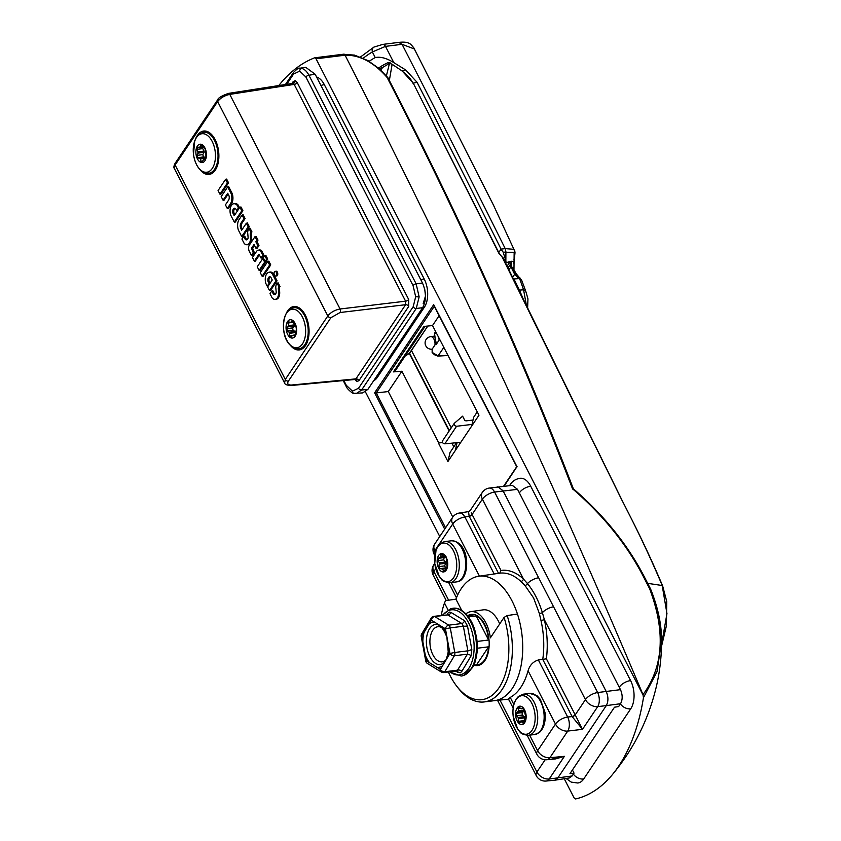<?xml version="1.0" encoding="UTF-8"?>
<svg xmlns="http://www.w3.org/2000/svg" width="841" height="841" viewBox="0 0 841 841"><rect width="100%" height="100%" fill="white"/><g stroke="black" fill="none" stroke-linecap="round" stroke-linejoin="round"><path stroke-width="1.26" d="M201.346 162.187L200.421 158.938L197.74 157.666L196.994 155.364L198.14 153.094L196.931 149.351L197.624 147.375L200.295 146.954L201.157 144.568L205.109 149.046L205.845 151.348L205.908 157.372L205.215 159.348L203.564 159.643L202.229 161.682M203.564 159.643L205.656 158.96L204.132 159.138M201.262 162.513A9.24 5.204 -97.1 0 0 206.444 154.576A9.24 5.204 -97.1 0 0 201.062 144.274A9.24 5.204 -97.1 0 0 195.869 152.21A9.24 5.204 -97.1 0 0 201.262 162.513M204.142 133.845A19.406 10.933 -97.1 0 0 193.241 150.497A19.406 10.933 -97.1 0 0 204.563 172.142A19.406 10.933 -97.1 0 0 215.464 155.48A19.406 10.933 -97.1 0 0 204.142 133.845M201.682 144.904L200.61 145.041L201.157 144.568M202.839 146.628L199.643 147.448M199.759 158.14L205.761 157.393L203.543 156.941L202.797 154.639L204.142 152.337L198.14 153.094M198.119 151.79L204.121 151.044L204.142 152.337M204.121 151.044L202.734 148.626L196.931 149.351M473.925 665.189A25.777 14.518 -97.1 0 0 477.467 665.578A25.777 14.518 -97.1 0 0 488.589 650.745A25.777 14.518 -97.1 0 0 484.773 624.548A25.777 14.518 -97.1 0 0 471.055 614.424A25.777 14.518 -97.1 0 0 467.712 615.665M461.73 610.429L455.938 599.16A62.697 35.301 82.9 0 1 478.645 576.264A62.697 35.301 82.9 0 1 512.011 600.894A62.697 35.301 82.9 0 1 517.457 614.056A62.697 35.301 82.9 0 1 494.655 700.627A62.697 35.301 82.9 0 1 494.245 700.679M471.202 512.758L501.005 570.471A65.661 36.983 82.9 0 1 523.47 579.039L527.465 583.57C533.898 591.538 538.881 601.22 542.392 612.637L544.369 619.691L540.994 620.553L539.354 613.467L533.572 597.94L524.994 585.525L520.905 581.467A63.138 35.553 -97.1 0 0 499.354 573.226L478.645 576.264M572.416 769.988L574.035 773.121L569.956 773.657L614.498 707.207L618.64 706.566L620.553 703.728L606.287 705.61L557.625 778.219L554.85 780.196L546.166 781.037A10.113 5.729 84.5 0 0 549.184 779.018L572.122 775.97L569.346 777.957L554.85 780.196M574.035 773.121L572.122 775.97M520.905 581.467A2.523 1.724 -46.9 0 0 523.47 579.039L482.398 499.112A10.113 4.541 152.8 0 1 494.592 492.048A10.113 5.645 81.2 0 0 489.136 488.085L512.316 485.362L517.541 489.346L494.592 492.048L553.588 606.824A10.113 4.541 152.8 0 0 542.392 612.637A2.523 0.683 -13.9 0 1 539.354 613.467M553.588 606.824L597.646 692.542L620.479 689.652L517.541 489.346M620.479 689.652C622.708 694.876 622.729 699.565 620.553 703.728M448.022 609.883L444.49 603.008A60.174 33.882 -97.1 0 0 441.273 615.402M448.369 671.98A60.174 33.882 -97.1 0 0 456.999 686.54A60.174 33.882 -97.1 0 0 498.829 688.022A60.174 33.882 -97.1 0 0 504.064 617.431L490.366 637.856A28.541 16.074 -97.1 0 0 470.687 611.68A28.541 16.074 -97.1 0 0 465.925 613.814M529.63 735.16L537.62 750.708L555.481 724.069L528.085 670.771C529.746 665.189 533.173 661.594 538.366 659.975L567.675 716.995A10.113 5.488 83.2 0 1 567.749 731.071L582.508 729.315L572.143 716.606A2.523 1.104 -26.5 0 0 575.212 714.882L582.508 729.315L597.709 706.629A10.113 7.012 -146.2 0 1 585.441 699.617L544.369 619.691A65.661 36.983 82.9 0 1 546.377 658.776L575.212 714.882L585.441 699.617A10.113 4.541 152.8 0 1 597.646 692.542A10.113 5.488 83.2 0 1 597.709 706.629L606.287 705.61C608.474 701.447 608.453 696.758 606.224 691.523L503.034 490.734L497.809 486.75M513.168 708.09L508.395 698.787L510.235 697.42L513.872 704.506M528.085 670.771A62.875 35.406 82.9 0 1 510.235 697.42M538.366 659.975L542.75 659.418A63.138 35.553 -97.1 0 0 540.994 620.553M572.143 716.606L567.675 716.995A10.113 4.541 152.8 0 0 555.481 724.069A10.113 7.012 -146.2 0 0 567.749 731.071L549.888 757.72A10.113 5.729 84.5 0 1 546.871 759.738L555.733 758.887L564.395 756.332L550.435 759.391M538.65 577.767A10.113 4.541 152.8 0 0 527.465 583.57A2.523 1.493 -43.1 0 1 524.994 585.525M546.871 759.738L546.871 759.738A10.113 10.113 0 0 1 536.915 754.293L527.191 735.37M479.454 576.148L452.689 524.048A10.113 7.012 -146.2 0 1 452.574 517.383A10.113 10.113 0 0 1 459.428 513.021L459.428 513.021A10.113 5.645 81.2 0 1 464.884 516.984L494.182 573.982M498.524 573.352L469.141 516.174L468.532 511.612L470.119 510.603L482.292 492.448A10.113 7.012 33.8 0 0 482.398 499.112L472.169 514.377A2.523 1.167 -27.9 0 1 469.141 516.174M501.005 570.471L500.006 572.5M546.377 658.776L542.75 659.418L572.08 716.469A2.523 1.135 -27.2 0 0 575.128 714.703M499.701 623.927A28.815 16.221 -97.1 0 0 483.091 609.862L470.687 611.68M455.938 599.16L445.509 600.642L444.49 603.008M504.064 617.431L507.165 615.559L517.457 614.056M507.165 615.559A62.697 35.301 82.9 0 1 484.3 701.93A62.697 35.301 82.9 0 1 458.334 688.243L456.999 686.54M523.554 708.543L521.042 708.648L522.618 707.912L523.89 709.352L525.888 717.341L523.754 723.439L521.462 721.788L519.317 722.871M523.754 723.439L523.113 723.334L523.932 723.228M519.622 722.776L518.35 721.336L518.245 717.436L516.437 715.817L516.353 713.336L518.403 710.929L518.151 707.292L521.042 708.648M518.151 707.292L519.128 707.344M523.754 723.723A9.24 5.204 -97.1 0 0 525.289 711.528A9.24 5.204 -97.1 0 0 517.961 707.018A9.24 5.204 -97.1 0 0 516.437 719.213A9.24 5.204 -97.1 0 0 523.754 723.723M517.972 697.431A19.406 10.933 -97.1 0 0 514.755 723.039A19.406 10.933 -97.1 0 0 530.135 732.511A19.406 10.933 -97.1 0 0 533.352 706.913A19.406 10.933 -97.1 0 0 517.972 697.431M521.462 721.788L524.458 721.631M518.35 721.336L524.153 720.6L524.658 717.878L518.655 718.624M518.245 717.436L524.237 716.69L524.658 717.878M524.237 716.69L522.24 715.092L522.156 712.611L524.069 711.244L518.067 711.991M524.406 710.172L524.069 711.244M293.551 321.893L290.734 322.313L292.1 320.789L293.488 321.767L295.979 326.613L296.368 329.083L295.485 334.665L295.086 335.969L292.773 335.412L290.608 337.157M291.123 336.905L289.735 335.927L289.188 332.237L287.244 331.091L286.855 328.61L288.537 325.604L287.79 321.777L290.734 322.313M287.79 321.777L288.736 321.525M295.117 336.221A9.24 5.204 -97.1 0 0 295.054 323.354A9.24 5.204 -97.1 0 0 287.58 321.535A9.24 5.204 -97.1 0 0 287.643 334.413A9.24 5.204 -97.1 0 0 295.117 336.221M286.613 313.062A19.406 10.933 -97.1 0 0 286.749 340.1A19.406 10.933 -97.1 0 0 302.466 343.895A19.406 10.933 -97.1 0 0 302.329 316.868A19.406 10.933 -97.1 0 0 286.613 313.062M292.773 335.412L295.443 335.012M289.188 332.237L295.18 331.48L295.727 332.531M295.18 331.48L293.046 330.355L292.657 327.885L294.35 326.056L288.347 326.802M288.537 325.604L294.529 324.847L294.35 326.056M294.529 324.847L293.53 322.303L287.727 323.028M390.15 62.76L387.743 62.791L392.022 64.2L402.229 71.033L413.278 83.217L498.755 252.542L501.057 249.115A14192.758 7992.307 -97.1 0 0 417.062 82.281L405.583 69.887L393.798 62.623C386.807 58.208 380.616 56.526 375.233 57.556A14182.645 7986.609 -97.1 0 0 372.363 51.963A5.057 4.068 -119.9 0 1 373.982 47.064L360.474 56.999M526.308 304.894L523.586 289.788L519.812 279.17L515.134 274.345L511.423 266.87L511.749 261.204L506.061 262.634L509.657 262.35L510.939 263.527L510.95 266.818L514.65 274.282L517.846 277.456L517.741 278.665L513.925 278.97A14183.654 7987.177 82.9 0 1 519.423 290.103L523.586 289.788L525.699 291.039L521.714 280.358L516.164 273.724L513.967 269.845L514.156 252.458L503.107 252.121L501.057 249.115L505.199 248.589L513.904 249.314L493.499 205.162L414.371 48.988L402.061 44.31L385.483 46.381L372.363 51.963A175.895 99.049 -97.1 0 0 363.291 58.208M522.293 296.757L519.423 290.103M413.541 83.722L498.85 253.225L504.8 260.069L505.02 261.782L505.851 260.552L506.061 262.634M505.02 261.782L502.939 257.598M503.107 252.121L505.851 260.552L505.904 251.764L505.199 248.589A14192.758 7992.307 -97.1 0 0 402.061 44.31L398.844 42.481M511.749 261.204L513.662 261.509L513.388 263.149M369.167 61.319A169.293 95.327 82.9 0 1 375.233 57.556M514.156 252.458A4.289 3.637 113.2 0 0 513.904 249.314L493.499 205.162M519.812 279.17A5.057 2.618 -20.8 0 1 521.714 280.358M519.002 277.972L519.843 277.446M515.134 274.345L516.164 273.724M511.423 266.87A5.057 3.438 -0.1 0 1 513.967 269.845M514.629 250.103L515.018 252.668A4.289 0.904 -174.9 0 1 514.366 253.078M515.018 252.668L514.324 259.417A4.289 1.104 -173 0 1 513.872 259.827M391.917 64.126L387.743 62.791A160.967 90.649 82.9 0 0 378.503 68.079M402.166 70.875L402.103 71.107C410.713 77.75 410.986 80.042 413.204 83.574L413.278 83.217A135.643 76.384 82.9 0 1 417.062 82.281M392.022 64.2L402.229 71.033A149.94 84.436 82.9 0 1 405.583 69.887M443.848 571.596L442.576 568.989L439.854 568.632L438.844 566.624L439.433 562.766L437.94 560.6L438.308 558.308L440.789 556.984L441.21 553.935L444.553 556.889L445.541 556.847L446.55 558.855L447.086 567.17L443.848 571.596L443.228 571.06L444.553 570.892M441.21 553.935L442.166 554.429M443.796 571.912A9.24 5.204 -97.1 0 0 447.549 561.746A9.24 5.204 -97.1 0 0 441.073 553.641A9.24 5.204 -97.1 0 0 437.32 563.806A9.24 5.204 -97.1 0 0 443.796 571.912M442.755 543.191A19.406 10.933 -97.1 0 0 434.892 564.542A19.406 10.933 -97.1 0 0 448.495 581.562A19.406 10.933 -97.1 0 0 456.358 560.201A19.406 10.933 -97.1 0 0 442.755 543.191M439.854 568.632L445.656 567.906L444.637 565.898L445.625 563.323L439.633 564.069M439.433 562.766L445.436 562.019L445.625 563.323M445.436 562.019L443.743 559.875L444.111 557.583L446.256 557.005M435.701 355.501L433.147 353.725M661.541 644.732L666.955 613.604L662.172 585.325C650.619 557.93 637.184 529.515 621.877 500.069L501.909 256.547M648.211 584.39A10.155 7.043 33.8 0 0 647.749 583.36L647.128 582.277M439.391 338.912L439.128 340.09L439.244 338.618M436.09 341.982L436.342 343.296M392.106 64.41L389.341 80.505M382.077 67.522L381.751 68.226A2.018 1.451 25.9 0 0 381.457 68.594L382.003 67.238L382.182 68.1M386.387 75.869L389.499 63.285M381.351 69.078A2.018 1.451 25.9 0 1 381.457 68.594L380.763 70.087M434.713 334.813A1.009 0.631 -7.9 0 1 434.545 334.529L436.08 344.631L439.128 340.09L438.844 337.851M643.449 697.715L642.997 694.666C663.517 666.661 665.704 631.307 649.567 588.616A2.523 1.293 -22.4 0 1 650.661 589.184A2.523 1.293 -22.4 0 1 650.713 589.467L658.892 615.854L661.573 641.063L656.989 671.717L643.449 697.715A170.586 96.063 -97.1 0 1 612.017 775.066A170.586 96.063 -97.1 0 1 575.591 798.95L574.088 797.899L564.248 778.745M439.759 536.516L365.436 391.906M373.646 380.773A20.216 11.385 -97.1 0 0 377.325 377.388L424.369 307.207A20.216 11.385 -97.1 0 0 424.232 279.044L324.342 84.678A20.216 11.385 -97.1 0 0 316.584 76.994M642.997 694.666C553.01 480.737 453.698 267.575 345.062 55.191L316.058 58.807L643.039 695.034M316.058 58.807A2.523 1.419 -97.1 0 0 314.734 57.819A2.523 1.419 -97.1 0 0 314.534 57.861A199.653 112.431 82.9 0 0 278.76 85.593M520.358 478.266A20.216 11.385 82.9 0 1 530.724 486.256L630.603 680.611A20.216 11.385 82.9 0 1 630.75 708.774A8.852 6.139 -146.2 0 1 630.498 708.816A8.852 6.139 -146.2 0 1 620.406 703.949M578.23 782.929A20.216 11.385 82.9 0 0 583.707 778.966L630.75 708.774M314.923 57.808L343.349 54.255L345.388 55.159C360.148 55.054 374.045 62.486 387.091 77.467L389.288 81.745C459.26 217.504 520.337 353.178 572.511 488.758C603.039 515.123 626.534 544.127 642.966 575.759L649.567 588.616A2.523 1.135 -27.2 0 1 650.577 588.994A2.523 2.523 0 0 1 650.661 589.184C659.775 611.87 661.646 629.152 661.573 641.063L661.573 641.063C661.573 656.327 659.859 671.402 656.432 686.277C648.632 719.36 633.83 748.953 612.017 775.066M572.511 488.758L573.142 489.546L572.511 488.758M389.288 81.745A2.523 1.135 -27.2 0 1 390.171 82.124L387.974 77.845A2.523 1.135 -27.2 0 0 387.091 77.467L387.68 77.582M345.388 55.159A2.523 1.787 -95 0 0 343.811 54.181A2.523 1.787 -95 0 0 343.706 54.192M343.349 54.255L354.566 55.128L367.938 60.594L379.196 68.678L387.669 77.383A2.523 2.523 0 0 1 387.974 77.845M517.036 466.566L504.127 486.14M442.44 442.545L438.424 443.028L447.927 461.52L478.971 415.202L432.526 325.551L439.118 315.711M438.424 443.028L442.334 442.355M425.083 326.308L395.123 371.007L393.43 371.89L401.903 371.228L438.634 442.713M401.903 371.228L388.279 391.559L452.784 517.089M388.279 391.559L376.242 392.926L445.572 527.833M424.022 326.413L432.526 325.551M444.689 529.157L374.623 392.821L433.704 304.673L517.057 466.86M374.623 392.821L376.242 392.926L434.292 306.313M449.136 430.949L409.294 353.43L405.12 356.1M451.911 443.154L453.814 446.855M472.043 424.421L456.579 426.261C454.476 425.84 453.709 424.863 454.277 423.338L462.613 416.179L464.684 420.206L465.914 420.889L473.031 420.048M409.294 353.43L427.796 326.024M455.233 450.618L457.084 442.66M471.664 426.103L473.651 417.262L477.267 411.88M447.927 461.52L450.019 452.521L456.6 442.702M460.805 442.303L444.805 443.838C442.723 443.365 441.967 442.387 442.513 440.884L453.972 423.79M442.513 440.884L454.277 423.338M443.196 672.495A3.543 1.997 -97.1 0 0 443.733 672.558L457.052 670.887L467.47 654.14L467.88 650.829L463.37 626.23L461.856 623.528L447.79 614.897A3.543 2.922 129.1 0 0 451.07 612.458L449.273 612.08L447.37 613.604A3.543 2.06 -142.5 0 1 447.328 614.666M457.189 670.866A3.543 2.355 -64.2 0 1 458.156 672.464L460.395 672.789L461.856 671.318A3.543 2.639 -157.2 0 0 457.903 670.109L444.805 671.749A3.543 2.376 30.9 0 1 440.39 669.415A3.543 2.67 121.5 0 0 441.441 672.064A3.543 2.67 121.5 0 0 442.702 672.369M458.156 672.464L455.486 671.086M447.727 657.157L442.618 665.694A22.749 12.804 82.9 0 1 439.969 667.102A22.749 12.804 82.9 0 1 437.12 667.397L429.604 662.792A22.749 12.804 82.9 0 1 425.273 655.055L422.865 641.904A22.749 12.804 82.9 0 1 424.043 632.464L429.152 623.927A22.749 12.804 82.9 0 1 431.801 622.508A22.749 12.804 82.9 0 1 434.65 622.214L442.166 626.829A22.749 12.804 82.9 0 1 446.497 634.566L448.905 647.707A22.749 12.804 82.9 0 1 447.727 657.157L449.956 653.436A3.543 2.376 30.9 0 0 454.361 655.78L444.805 671.749A3.543 1.997 -97.1 0 1 443.932 672.516A3.543 1.997 -97.1 0 1 443.733 672.558A3.543 3.543 0 0 1 441.441 672.064L427.375 663.433A3.543 2.67 -58.5 0 1 426.324 660.784L429.604 662.792M461.225 676.017A34.113 19.217 -97.1 0 0 461.267 676.017L463.391 675.554L472.568 667.565L474.976 662.34L476.216 655.885M474.881 661.005L476.258 657.704M476.227 655.812L476.931 650.198M476.942 650.125L477.362 645.552L477.141 651.838M476.994 644.132L476.858 639.223L477.331 645.51M476.384 638.067L475.154 632.211M475.133 632.138L473.315 626.64M473.294 626.566L472.348 623.339L470.949 621.615M470.918 621.552L469.257 617.904L468.143 617.326M468.101 617.273L465.378 613.268M446.497 634.566L445.446 628.837A3.543 2.67 -58.5 0 1 448.758 625.168L461.856 623.528A3.543 2.355 -64.2 0 0 464.589 620.753L467.501 625.956L471.833 649.609L467.88 650.829L454.771 652.479A3.543 1.997 -97.1 0 1 454.361 655.78L467.47 654.14A3.543 2.06 -142.5 0 1 471.044 655.959L461.856 671.318M447.79 614.897L434.692 616.537A3.543 2.67 121.5 0 0 431.38 620.206L429.152 623.927M442.166 626.829L445.446 628.837L450.271 627.87A3.543 1.997 -97.1 0 0 448.758 625.168L434.692 616.537A3.543 1.997 -97.1 0 0 433.84 616.337A3.543 3.543 0 0 0 431.244 618.03A3.543 2.376 30.9 0 0 431.38 620.206L434.65 622.214M431.244 618.03L421.677 633.998A3.543 2.376 30.9 0 0 421.814 636.185L422.865 641.904M471.044 655.959L471.833 649.609M448.905 647.707L449.956 653.436L454.771 652.479L450.271 627.87L463.37 626.23A3.543 0.578 176.5 0 0 467.501 625.956M451.07 612.458L464.589 620.753M476.29 657.567L477.152 651.691M475.564 633.052L476.858 639.223M475.691 632.989L473.851 627.06M468.658 617.063L471.475 621.667M450.808 608.726A34.113 19.217 82.9 0 1 452.7 608.316A34.113 19.217 82.9 0 1 475.764 638.088A34.113 19.217 82.9 0 1 463.065 675.617A34.113 19.217 82.9 0 1 461.183 676.027L461.267 676.017A34.113 19.217 -97.1 0 0 463.149 675.607A34.113 19.217 -97.1 0 0 475.848 638.077A34.113 19.217 -97.1 0 0 452.773 608.306C457.756 607.391 462.949 610.177 468.374 616.674L476.279 616.054A25.02 14.087 -97.1 0 1 484.469 625A25.02 14.087 -97.1 0 1 488.6 640.012L476.279 616.054M276.3 272.337A2.323 1.304 -97.1 0 0 275.018 271.433A2.323 1.304 -97.1 0 0 274.082 272.82A2.323 1.304 -97.1 0 0 274.439 275.112A2.323 1.304 -97.1 0 0 275.596 276.027A2.323 1.304 -97.1 0 0 276.636 274.734A2.323 1.304 -97.1 0 0 276.3 272.337M276.09 275.816A2.407 1.356 -97.1 0 0 276.636 275.985A2.407 1.356 -97.1 0 0 277.719 274.639A2.407 1.356 -97.1 0 0 277.372 272.158A2.407 1.356 -97.1 0 0 276.037 271.212A2.407 1.356 -97.1 0 0 275.554 271.517M408.663 299.417L408.694 306.46A2.523 1.756 -146.2 0 0 405.625 304.705L340.1 312.516L330.891 317.709L288.368 381.152C286.939 383.811 287.979 385.104 291.491 385.031L355.922 378.87L405.625 304.705L405.604 301.183L294.192 84.405A2.523 1.135 152.8 0 0 297.251 82.639L295.191 80.683A2.523 2.039 -76.4 0 1 293.183 83.427L294.192 84.405L229.782 94.392C224.61 95.506 220.552 97.892 217.64 101.561L175.117 165.004L174.402 168.568L284.605 383.012L285.299 379.407L327.822 315.964C330.744 312.305 334.834 309.982 340.079 308.994L405.604 301.183A2.523 1.135 152.8 0 0 408.663 299.417L297.251 82.639M355.028 379.386A2.523 1.135 -27.2 0 1 354.891 379.627L356.941 381.583A2.523 2.039 103.6 0 0 355.47 379.386L355.47 379.386A2.523 2.039 103.6 0 0 355.291 379.354M367.864 389.404L361.609 390.003L356.416 393.514L354.46 393.367A2.523 2.039 103.6 0 1 353.903 393.336L362.681 392.915L367.864 389.404L422.624 307.711L416.253 308.468L361.609 390.003A2.523 1.756 -146.2 0 1 358.539 388.248L413.194 306.723L415.675 296.778L413.078 285.604L305.872 76.994L299.711 71.128L293.593 74.019L286.655 84.373M299.238 68.321L301.719 68.384C304.495 69.141 306.902 71.411 308.92 75.217L416.137 283.837L419.144 296.873L416.253 308.468A2.523 1.756 -146.2 0 1 413.194 306.723M413.078 285.604A2.523 1.135 152.8 0 1 416.137 283.837L422.497 283.07L315.175 74.25L305.714 67.312L299.449 68.279C299.186 67.438 297.22 68.794 293.572 72.347A2.523 1.756 33.8 0 0 293.593 74.019M269.477 290.534L275.932 280.905L272.263 273.756A8.463 4.762 -97.1 0 0 268.826 272.295A8.463 4.762 -97.1 0 0 265.798 283.396L267.228 286.161L269.057 283.438L267.985 281.357A3.911 2.208 82.9 0 1 269.719 276.763A3.911 2.208 82.9 0 1 270.791 277.173L272.242 280.011L267.617 286.918L269.477 290.534L270.508 290.534L277.036 280.789L273.325 273.567A8.547 4.815 -97.1 0 0 269.845 272.074A8.547 4.815 -97.1 0 0 269.341 272.232M270.098 283.217L269.057 281.188A3.827 2.155 82.9 0 1 270.255 276.857M270.749 264.915L268.815 261.152L267.774 261.404L260.258 272.631L262.119 276.247L263.149 276.237L270.749 264.915L269.635 265.02L267.774 261.404M267.743 259.07L265.809 255.307L264.778 255.559L263.265 257.819L265.115 261.435L266.155 261.435L267.743 259.07L266.639 259.175L264.778 255.559M259.112 270.403L264.652 262.14L262.791 258.523L257.251 266.786L259.112 270.403L260.153 270.392L265.756 262.035L265.451 261.435M254.329 261.088L258.292 255.17A2.26 1.272 82.9 0 1 259.039 254.655A2.26 1.272 82.9 0 1 259.259 254.676L260.962 257.998L262.791 255.265L260.552 250.912A6.812 3.837 -97.1 0 0 258.229 250.176A6.812 3.837 -97.1 0 0 256.347 251.69L252.468 257.472L254.329 261.088L255.359 261.078L259.364 255.107A2.166 1.219 82.9 0 1 259.427 255.012M260.962 257.998L262.003 257.987L263.895 255.159L261.614 250.713A6.896 3.879 -97.1 0 0 259.249 249.956A6.896 3.879 -97.1 0 0 258.755 250.124M251.364 255.328L253.194 252.605L251.533 248.211L254.024 244.489L256.021 248.379L257.062 248.379L258.954 245.54L256.957 241.651L257.998 240.106L256.063 236.353L255.033 236.605L249.304 245.141A4.478 2.523 -97.1 0 0 249.335 251.385L251.364 255.328L252.405 255.328L254.297 252.489L252.605 248.148L254.476 245.362M245.099 218.544L243.165 214.781L242.124 215.033L238.939 219.785A8.778 4.941 -97.1 0 0 238.36 230.024L241.703 236.531L242.744 236.531L249.304 226.734L247.38 222.981L246.339 223.233L241.682 230.192L240.726 228.342L241.798 228.163A3.921 2.208 82.9 0 1 241.777 223.485L245.099 218.544L243.985 218.66L242.124 215.033M242.334 229.215L241.798 228.163M239.548 207.769L238.14 205.025A8.599 4.836 -97.1 0 0 234.65 203.554A8.599 4.836 -97.1 0 0 234.145 203.711M234.891 214.718L233.987 212.962A3.648 2.06 82.9 0 1 234.996 208.379M232.904 213.13A3.742 2.103 82.9 0 1 234.46 208.284A3.742 2.103 82.9 0 1 235.732 208.904L236.636 210.649L238.455 207.927L237.067 205.225A8.505 4.794 -97.1 0 0 233.63 203.764A8.505 4.794 -97.1 0 0 230.592 214.897L234.261 222.045L235.301 222.045L242.891 210.713L240.957 206.96L239.927 207.212L234.229 215.706L232.904 213.13L233.987 212.962M223.044 200.211L227.701 193.262L229.057 195.911A4.11 2.313 82.9 0 1 228.468 200.337L225.43 204.868L227.291 208.484L230.297 203.995A8.662 4.878 -97.1 0 0 231.18 193.766L227.669 186.923L221.183 196.594L223.044 200.211L224.074 200.211L228.142 194.134M227.291 208.484L228.332 208.473L231.37 203.942A8.746 4.93 -97.1 0 0 232.263 193.598L228.699 186.67L227.669 186.923M228.552 182.823L226.628 179.059L225.588 179.312L218.071 190.539L219.932 194.155L220.962 194.145L228.552 182.823L227.448 182.928L225.588 179.312M280.064 286.581L278.129 282.828L276.91 283.343A7.401 4.173 -97.1 0 0 275.774 286.76A1.808 1.02 -97.1 0 0 275.774 287.38L276.184 291.911A1.976 1.114 82.9 0 1 276.027 293.204A3.795 2.134 82.9 0 1 274.755 294.497A3.795 2.134 82.9 0 1 273.251 293.887L274.324 293.698L272.81 290.765L271.769 291.018L269.993 293.667L272.305 298.177A8.326 4.689 -97.1 0 0 274.944 299.354A8.326 4.689 -97.1 0 0 276.226 298.975A7.474 4.216 -97.1 0 0 278.592 292.016L278.318 288.421L279.412 288.305A2.765 1.556 82.9 0 1 279.864 286.876L278.949 286.697L277.099 283.081M275.459 299.28A8.421 4.741 -97.1 0 0 275.995 299.312A8.421 4.741 -97.1 0 0 277.278 298.923A7.569 4.258 -97.1 0 0 279.675 291.89L279.412 288.305M275.249 294.276A3.7 2.081 82.9 0 1 274.324 293.698M251.974 231.937L250.04 228.174L248.841 228.678A7.401 4.173 -97.1 0 0 247.696 232.116A1.808 1.02 -97.1 0 0 247.685 232.736L248.095 237.257A1.976 1.114 82.9 0 1 247.937 238.55A3.795 2.134 82.9 0 1 246.665 239.853A3.795 2.134 82.9 0 1 245.173 239.243L246.234 239.054L244.72 236.111L243.69 236.363L241.914 239.023L244.226 243.522A8.326 4.689 -97.1 0 0 246.865 244.71A8.326 4.689 -97.1 0 0 248.137 244.321A7.474 4.216 -97.1 0 0 250.502 237.372L250.24 233.766L251.322 233.651A2.649 1.493 82.9 0 1 251.743 232.274L250.87 232.042L249.01 228.426M247.38 244.636A8.421 4.741 -97.1 0 0 247.906 244.668A8.421 4.741 -97.1 0 0 249.199 244.279A7.569 4.258 -97.1 0 0 251.596 237.236L251.322 233.651M247.159 239.632A3.7 2.081 82.9 0 1 246.234 239.054M422.497 283.07C426.398 292.226 426.44 300.437 422.624 307.711M354.913 379.344L355.922 378.87A2.523 1.756 -146.2 0 1 358.981 380.616L408.694 306.46M293.215 83.27A2.523 1.756 33.8 0 0 293.152 81.651L291.869 83.564M219.932 194.155L227.448 182.928M230.297 203.995L231.37 203.942M231.18 193.766L232.263 193.598M237.067 205.225L238.14 205.025M234.261 222.045L241.787 210.828L242.891 210.713M241.787 210.828L239.927 207.212M236.636 210.649L237.625 210.639M238.455 207.927L239.517 207.811M241.703 236.531L248.2 226.849L249.304 226.734M248.2 226.849L246.339 223.233M240.726 228.342A4.016 2.26 82.9 0 1 240.705 223.548L241.777 223.485M240.705 223.548L243.985 218.66M253.194 252.605L254.297 252.489M256.021 248.379L257.851 245.656L258.954 245.54M257.851 245.656L255.853 241.766L256.957 241.651M255.853 241.766L256.894 240.221L257.998 240.106M256.894 240.221L255.033 236.605M258.292 255.17L259.364 255.107M262.791 255.265L263.895 255.159M260.552 250.912L261.614 250.713M262.791 258.523L263.527 258.345M264.652 262.14L265.756 262.035M265.115 261.435L266.639 259.175M262.119 276.247L269.635 265.02M272.263 273.756L273.325 273.567M267.228 286.161L268.121 286.161M269.057 283.438L270.014 283.343M267.985 281.357L269.057 281.188M275.932 280.905L277.036 280.789M273.251 293.887L271.769 291.018M278.318 288.421A2.849 1.608 82.9 0 1 278.791 286.939L279.864 286.876M245.173 239.243L243.69 236.363M250.24 233.766A2.744 1.545 82.9 0 1 250.671 232.337L250.87 232.042M467.596 615.686L472.327 615.086A25.02 14.087 -97.1 0 0 471.317 615.149A25.02 14.087 -97.1 0 0 470.319 615.339M477.152 641.441L488.6 640.012M473.809 665.21L476.532 664.863A25.02 14.087 -97.1 0 0 477.541 664.8A25.02 14.087 -97.1 0 0 488.632 646.813L477.404 648.222M476.532 664.863L488.632 646.813M200.799 161.356L202.607 161.125M210.996 173.046L205.814 173.183C199.149 170.881 195.038 164.584 193.483 154.281L194.734 140.731C197.267 137.482 193.829 136.347 203.596 132.205A20.72 11.669 82.9 0 1 205.94 132.321A20.72 11.669 82.9 0 1 217.945 153.377A20.72 11.669 82.9 0 1 208.747 173.33A20.72 11.669 82.9 0 1 206.392 173.204M205.856 158.255L200.421 158.938M196.994 155.364L202.797 154.639M203.07 147.028L199.885 147.427M203.543 156.941L197.74 157.666M435.764 568.684L433.872 571.512L448.621 600.201M499.953 700.08L536.915 772.017L545.136 759.749M509.005 699.985A65.661 36.983 82.9 0 1 507.07 699.344M536.915 754.293A10.113 4.541 152.8 0 1 537.62 750.708A10.113 7.012 33.8 0 0 549.888 757.72L564.395 756.332L549.184 779.018A10.113 7.012 -146.2 0 1 536.915 772.017A10.113 4.541 -27.2 0 0 536.211 775.591A10.113 10.113 0 0 0 546.166 781.037M472.253 514.545A2.523 1.135 -27.2 0 1 469.204 516.311L464.884 516.984A10.113 4.541 -27.2 0 0 452.689 524.048L434.829 550.697L435.449 551.906M451.197 582.561L457.641 595.092M433.168 575.086A10.113 4.541 -27.2 0 1 433.872 571.512A10.113 7.012 33.8 0 1 433.767 564.837A10.113 10.113 0 0 0 433.168 575.086L446.245 600.537M452.574 517.383L434.713 544.032A10.113 7.012 33.8 0 0 434.829 550.697A10.113 4.541 -27.2 0 0 434.124 554.282L434.744 555.491M532.364 733.478A20.72 11.669 82.9 0 1 528.442 735.307L534.865 734.498A20.72 11.669 -97.1 0 0 538.787 732.669A20.72 11.669 -97.1 0 0 543.223 708.826A20.72 11.669 -97.1 0 0 529.714 693.373L523.291 694.182A20.72 11.669 82.9 0 1 536.8 709.636A20.72 11.669 82.9 0 1 532.364 733.478M516.353 713.336L522.156 712.611M518.403 710.929L524.153 710.203M520.253 708.09L517.93 708.385M522.24 715.092L516.437 715.817M521.988 721.725L524.511 721.41M298.933 348.815C282.24 347.575 280.631 322.755 286.834 312.389C289.136 309.362 291.449 307.795 293.782 307.69A20.72 11.669 82.9 0 1 306.734 321.031A20.72 11.669 82.9 0 1 304.82 344.715A20.72 11.669 82.9 0 1 298.933 348.815L301.183 348.531M289.735 335.927L292.605 335.57M295.675 332.531L289.725 333.278M286.855 328.61L292.657 327.885M293.572 321.956L291.417 322.229M293.046 330.355L287.244 331.091M379.648 69.067A160.841 90.576 82.9 0 1 382.171 67.291M382.266 44.562A5.057 2.849 -97.1 0 1 382.823 44.394L382.823 44.394A5.057 2.849 -97.1 0 1 385.483 46.381A14192.758 7992.307 82.9 0 1 393.798 62.623M434.755 336.053L430.624 336.652A6.318 3.553 82.9 0 1 433.945 339.133A6.318 3.553 82.9 0 1 434.965 344.999M507.134 266.124L509.657 262.35M508.006 267.89L510.939 263.527M508.952 269.793L510.95 266.818M512.653 277.267L514.65 274.282M517.015 278.697L517.846 277.456M444.384 541.667A20.72 11.669 82.9 0 1 444.868 541.583A20.72 11.669 82.9 0 1 458.965 560.264A20.72 11.669 82.9 0 1 450.503 582.634A20.72 11.669 82.9 0 1 450.019 582.708L456.442 581.909A20.72 11.669 -97.1 0 0 456.926 581.825A20.72 11.669 -97.1 0 0 465.388 559.454A20.72 11.669 -97.1 0 0 451.291 540.784A20.72 11.669 -97.1 0 0 450.808 540.858M455.948 581.951A20.72 11.669 -97.1 0 0 456.442 581.909L457.052 581.804C470.582 580.721 470.897 541.247 451.291 540.784L444.258 541.688C435.712 545.683 438.35 546.776 436.037 550.025L434.744 563.523L439.328 576.611C442.597 579.165 439.549 581.11 450.019 582.708M445.52 568.621L442.576 568.989M438.844 566.624L444.637 565.898M438.308 558.308L444.111 557.583M445.867 557.057L440.253 557.762M440.789 556.984L444.006 556.574M442.25 554.524L440.779 554.713M443.743 559.875L437.94 560.6M441.851 568.463L445.814 567.969M435.817 343.633L432.137 349.204L432.221 352.421L438.077 355.922A1.009 0.578 86.2 0 1 437.383 355.922M647.749 583.36L661.93 585.473L662.603 587.123L662.298 585.62M443.775 347.438L438.077 355.922L447.801 355.28M411.459 350.476L451.218 427.838M435.564 331.47L434.629 334.213L436.08 344.631M435.953 332.227L434.629 334.213A1.009 0.631 -7.9 0 0 434.545 334.529L435.018 332.3M662.172 585.325A2.523 1.493 -22.6 0 1 662.603 585.799A2.523 1.493 -22.6 0 1 662.655 585.956M621.877 500.069A2.523 1.083 -25.9 0 1 622.035 500.258L502.876 257.525M573.32 488.747C603.743 515.039 627.291 544.169 643.975 576.138L650.577 588.994A2.523 1.135 -27.2 0 1 650.608 589.089M642.966 575.759L643.796 577.031M409.409 353.367L449.22 430.823M455.391 442.818L455.875 443.775M393.43 371.89L423.906 326.424M455.79 443.901L455.244 442.839M444.805 443.838L456.579 426.261M449.882 671.791A32.788 18.46 -97.1 0 0 461.267 674.503A32.788 18.46 -97.1 0 0 473.199 636.826A32.788 18.46 -97.1 0 0 449.493 610.23A32.788 18.46 -97.1 0 0 442.786 615.213M434.324 624.726A20.216 11.385 82.9 0 1 435.438 624.485C439.601 623.938 443.417 628.195 446.886 637.247L448.221 651.901C445.593 663.948 444.006 662.466 441.294 664.432L440.474 664.611A20.216 11.385 82.9 0 1 426.797 646.971A20.216 11.385 82.9 0 1 434.324 624.726M441.126 664.495A20.216 11.385 82.9 0 1 440.474 664.611M441.798 627.607A17.693 9.966 -97.1 0 0 436.847 626.944A17.693 9.966 -97.1 0 0 430.413 647.276A17.693 9.966 -97.1 0 0 443.207 661.636A17.693 9.966 -97.1 0 0 445.856 660.017M425.273 655.055L426.324 660.784L425.746 661.058A3.543 3.543 0 0 0 427.375 663.433M437.12 667.397L440.39 669.415L442.618 665.694M424.043 632.464L421.236 636.458L425.746 661.058M447.16 614.95L433.84 616.337A3.543 1.997 -97.1 0 0 433.641 616.379M196.205 137.588A21.866 12.31 82.9 0 1 215.149 139.659A21.866 12.31 82.9 0 1 216.389 168.211A21.866 12.31 82.9 0 1 200.263 169.935M208.473 173.362A20.846 11.742 -97.1 0 0 209.798 173.32C215.895 175.443 223.107 154.334 215.075 140.016C211.774 134.182 208.284 131.49 204.615 131.942A20.846 11.742 -97.1 0 0 203.322 132.237M286.403 313.073A21.866 12.31 82.9 0 1 305.336 315.144A21.866 12.31 82.9 0 1 306.576 343.706A21.866 12.31 82.9 0 1 290.45 345.42M298.671 348.847A20.846 11.742 -97.1 0 0 299.985 348.815C306.082 350.928 313.294 329.819 305.262 315.501C301.961 309.667 298.471 306.986 294.802 307.438A20.846 11.742 -97.1 0 0 293.509 307.732M343.79 380.458L346.271 385.273L352.432 391.139L358.539 388.248M352.432 391.139A2.523 2.039 103.6 0 0 353.903 393.336C353.104 394.25 346.24 388.216 346.093 386.166A2.523 1.135 152.8 0 1 346.271 385.273M415.675 296.778L419.144 296.873M299.711 71.128A2.523 2.039 -76.4 0 1 301.719 68.384M330.891 317.709A2.523 1.756 33.8 0 1 327.822 315.964L217.64 101.561A2.523 1.756 -146.2 0 1 217.609 99.9L175.086 163.343A2.523 1.756 -146.2 0 0 175.117 165.004L285.299 379.407A2.523 1.756 33.8 0 0 288.368 381.152M227.743 93.898A2.523 1.409 81.2 0 1 228.426 93.404A2.523 1.409 81.2 0 1 229.782 94.392L340.079 308.994A2.523 1.377 83.2 0 1 340.1 312.516M315.175 74.25L308.92 75.217A2.523 1.135 152.8 0 0 305.872 76.994M295.191 80.683L293.152 81.651M356.941 381.583L358.981 380.616M291.491 385.031A2.523 1.43 84.5 0 1 290.734 385.535L355.585 379.428L355.07 378.734M293.183 83.312L228.426 93.404C221.698 95.8 218.103 97.966 217.609 99.9L217.609 99.9A2.523 1.756 -146.2 0 1 218.649 99.301M292.153 83.911L293.183 83.427M251.543 249.388L252.615 249.209M251.533 248.211L252.605 248.148M276.226 298.975L277.278 298.923M278.592 292.016L279.675 291.89M248.137 244.321L249.199 244.279M250.502 237.372L251.596 237.236M250.671 232.337L251.743 232.274M377.325 377.388A8.852 6.139 -146.2 0 1 377.073 377.43A8.852 6.139 -146.2 0 1 375.853 377.483M424.369 307.207A8.852 6.139 -146.2 0 1 424.116 307.238A8.852 6.139 -146.2 0 1 422.886 307.291M424.232 279.044A8.852 3.974 152.8 0 0 423.98 279.065A8.852 3.974 152.8 0 0 420.836 279.853M324.342 84.678A8.852 3.974 152.8 0 0 324.09 84.71A8.852 3.974 152.8 0 0 320.947 85.488M583.707 778.966A8.852 6.139 -146.2 0 1 583.454 778.997A8.852 6.139 -146.2 0 1 573.352 774.13M630.603 680.611A8.852 3.974 152.8 0 0 630.361 680.642A8.852 3.974 152.8 0 0 619.27 687.297M530.724 486.256A8.852 3.974 152.8 0 0 530.471 486.277A8.852 3.974 152.8 0 0 519.381 492.942M519.843 478.319C515.575 479.118 512.411 481.147 510.361 484.427A8.852 6.139 33.8 0 0 509.804 485.604M203.596 132.205L205.835 131.921M203.08 147.038L199.78 147.448M494.455 700.658L508.595 699.186M536.211 775.591L497.536 700.332M434.734 563.396L433.767 564.837M489.136 488.085A10.113 10.113 0 0 0 482.292 492.448M456.474 597.783L448.768 582.771M434.713 544.032A10.113 10.113 0 0 0 434.124 554.282M459.428 513.021L468.532 511.612M484.3 701.93L494.655 700.627M523.291 694.182L518.508 696.39C514.019 700.858 512.253 707.523 513.199 716.364L517.741 729.2C520.653 731.744 519.013 734.161 528.442 735.307M529.714 693.373L537.168 695.833L540.353 699.397L544.957 712.274C545.914 721.136 544.148 727.812 539.649 732.29L534.865 734.498M524.521 721.347L521.735 721.694M523.586 708.606L521.609 708.847M293.782 307.69L296.032 307.407M295.464 334.886L293.204 335.17M293.625 322.071L291.133 322.387M430.624 336.652A6.318 6.318 0 0 0 426.019 346.219A6.318 6.318 0 0 0 432.148 349.194M379.733 69.151L389.698 63.264M373.982 47.064L382.823 44.394L399.401 42.313C404.006 41.871 407.212 42.229 409.031 43.375C410.124 43.112 414.834 48.841 414.371 48.988M527.643 307.606L527.948 298.818L525.699 291.039M513.756 262.487L514.324 259.417M432.137 349.215L432.148 352.778L437.762 356.132L447.896 355.459M622.035 500.258L627.249 510.592C640.495 536.327 652.29 561.399 662.603 585.799L666.745 601.462L666.398 625.841L661.51 646.414M573.383 488.842C521.168 353.325 460.101 217.745 390.171 82.124M314.734 57.819L343.57 54.202M516.71 466.692L503.643 486.193M433.893 305.546L516.721 466.713M409.588 353.262L427.848 326.024M456.022 443.564L455.633 442.797M449.367 430.603L409.609 353.241M452.7 608.316L450.576 608.779L442.345 615.265M473.662 626.398L471.507 621.699M421.677 633.998A3.543 3.543 0 0 0 421.236 636.458M449.43 671.843L461.183 676.027M474.976 662.34L474.471 663.675M423.202 303.506L425.483 296.043L424.758 289.451L425.504 295.38M275.018 271.433L276.037 271.212M285.383 84.573L293.572 72.347M343.191 380.51L346.093 386.166M284.605 383.012C284.826 384.39 286.865 385.231 290.734 385.535M175.086 163.343C173.772 165.961 173.54 167.706 174.402 168.568M233.63 203.764L234.65 203.554M258.229 250.176L259.249 249.956M268.826 272.295L269.845 272.074M275.596 276.027L276.636 275.985M274.944 299.354L275.995 299.312M246.865 244.71L247.906 244.668M471.317 615.149L474.787 614.718M477.541 664.8L481.01 664.369M566.035 778.461L571.291 782.13L577.714 783.003M509.551 485.625L510.361 484.427"/></g></svg>
